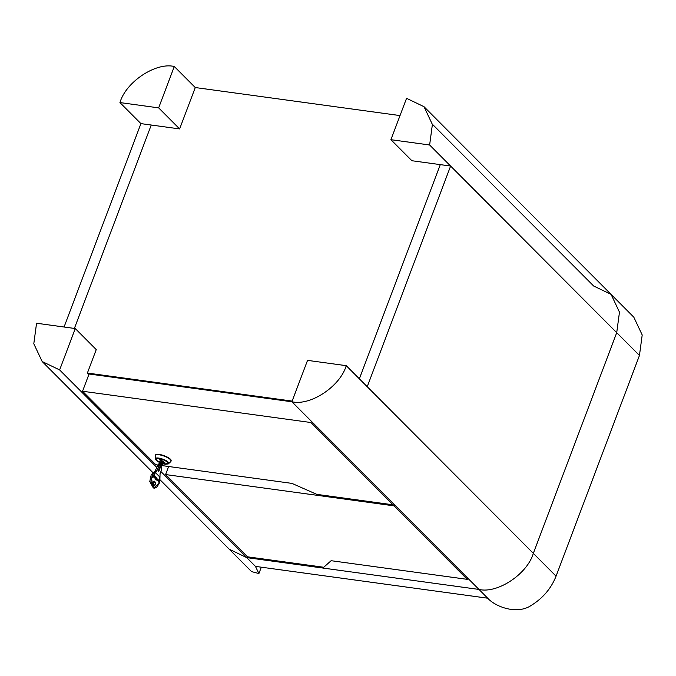 <?xml version="1.0" encoding="UTF-8"?>
<svg xmlns="http://www.w3.org/2000/svg" width="676" height="676" viewBox="0 0 676 676"><rect width="100%" height="100%" fill="white"/><g stroke="black" fill="none" stroke-linecap="round" stroke-linejoin="round"><path stroke-width="1.01" d="M433.139 124.975L593.638 285.999L611.096 294.39L633.826 317.196L642.2 334.966L639.445 355.483L556.061 576.163C551.219 588.365 543.031 598.057 531.505 605.24C517.047 615.312 494.942 606.482 487.726 598.209L255.452 566.387L258.908 573.544L251.573 571.617L229.257 549.225L246.715 557.615L229.257 549.225L160.246 479.994M291.897 401.747L307.538 360.367L346.247 365.674C340.239 386.376 310.352 406.217 291.897 401.747L478.98 589.438C497.435 593.908 527.322 574.068 533.33 553.357C527.322 574.068 497.435 593.908 478.98 589.438L246.715 557.615L160.896 471.518M346.247 365.674L533.33 553.357L616.715 332.685L429.632 144.994L390.922 139.687L411.904 160.736L440.296 164.623L359.353 378.822L440.296 164.623L450.613 166.042L616.715 332.685L619.47 312.16L611.096 294.39L619.47 312.16L616.715 332.685L639.445 355.483M119.939 102.566C125.947 81.855 155.835 62.015 174.29 66.493L158.649 107.873L119.939 102.566L140.921 123.615L64.068 327.015M158.649 107.873L179.63 128.922L195.271 87.542L174.29 66.493M390.922 139.687L406.555 98.307L424.013 106.698L432.386 124.469L429.632 144.994M156.916 467.522L59.632 369.924L75.264 328.544L96.246 349.593L87.39 373.042L88.86 374.529M255.452 566.387L246.715 557.615L247.171 556.399M59.632 369.924L42.174 361.533L33.8 343.763L36.555 323.246L75.264 328.544M179.63 128.922L151.247 125.026L74.385 328.426L151.247 125.026L140.921 123.615M292.142 401.096L87.39 373.042M400.031 115.588L195.271 87.542M616.715 332.685L533.33 553.357L367.229 386.723L450.613 166.042M162.172 465.612L291.939 483.391L316.816 494.367L392.95 504.795L310.943 422.525L82.548 391.243L155.81 464.733L158.446 465.096M82.548 391.243L89.063 373.997L291.947 401.789M392.95 504.795L393.407 503.578M310.943 422.525L311.408 421.309M467.26 579.349L393.998 505.851L165.595 474.56L247.602 556.83L323.728 567.257L331.122 560.7L467.26 579.349L467.716 578.132M165.595 474.56L168.645 466.499M393.998 505.851L394.454 504.634M159.494 462.308C157.136 460.947 156.114 459.925 156.452 459.232C157.204 456.976 168.704 461.091 167.555 463.432L164.665 464.006L162.806 463.609M163.093 463.136L164.733 463.356L160.913 459.528L159.274 459.3L160.263 460.288M156.494 459.148L156.519 459.055C157.263 456.799 168.772 460.914 167.614 463.254L167.58 463.339M163.288 462.612L164.927 462.84M159.443 462.443C156.933 461.1 155.632 459.984 155.556 459.097C154.711 455.514 171.29 461.15 168.316 463.922L165.181 464.277L162.595 463.685M155.556 459.097L155.193 455.556C156.257 452.362 172.557 458.184 170.927 461.505L168.316 463.922M155.201 455.556L155.328 455.202C156.393 452.007 172.693 457.838 171.053 461.15L170.969 461.319M158.708 465.975L157.559 465.815L155.032 471.299L156.173 471.459L156.942 470.648L161.522 460.136M155.032 471.299L151.255 474.62L149.776 481.523L153.342 487.971L153.925 487.979M156.173 471.459L152.396 474.772L150.925 481.684L154.483 488.123L156.714 487.48L159.832 482.233L160.051 473.775L161.817 469.093L161.37 468.645L162.063 464.868L163.068 463.499L163.372 461.412M158.142 465.899L160.567 459.477M162.105 460.719L158.277 470.859L158.809 471.392L162.637 461.26M155.936 472.989L155.784 472.144L151.525 478.507L153.029 486.678L154.576 487.497L159.021 483.534L159.747 476.124L159.223 476.284L155.776 472.972L155.624 472.127M159.747 476.124L159.063 476.267L155.776 472.972M159.097 468.434L158.809 470.344L162.35 460.973M158.809 471.392L158.809 470.344M154.491 487.48L158.843 483.568L159.629 476.276M159.063 476.267L159.595 476.107L159.063 476.267M157.829 479.191L157.085 480.163L157.28 480.653L157.947 480.306L157.322 479.107L157.119 480.636M157.018 478.371L155.979 479.487L156.748 478.692L156.79 480.163L157.018 478.371L156.317 479.69M156.435 478.718L156.139 479.504M156.012 477.366L155.429 478.338L155.548 476.901L155.21 479.495L156.19 477.543L155.446 478.355M155.548 476.901L154.998 478.245L155.387 479.673M155.708 479.081L156.08 479.453L156.367 477.771L155.886 479.715M156.148 477.991L155.801 478.845M154.289 475.634L153.536 476.605L154.086 477.155L154.289 475.634L153.46 475.946L153.579 477.07M155.066 476.411L154.508 476.352L154.821 477.577L154.314 477.298L154.508 477.873L155.167 477.552L154.88 476.318L154.474 477.518M154.525 477.205L154.213 477.619L154.863 477.94M158.556 479.918L157.947 480.07L158.218 481.439L158.699 480.222L158.099 480.095M158.345 480.222L158.48 480.644M158.091 480.873L158.218 481.439M158.066 480.247L158.218 480.898M154.407 481.177L154.331 481.16C152.607 481.988 152.201 483.602 153.122 486.002L153.275 486.019C152.353 483.619 152.759 482.005 154.491 481.185C156.105 483.12 155.869 484.827 153.79 486.289M156.739 478.692L156.79 480.163M153.334 485.317L153.79 482.005M157.407 480.315L157.516 479.495L157.761 480.129L157.246 480.298M157.516 479.495L157.44 480.332M153.858 476.757L153.967 475.929L154.213 476.572L153.706 476.741M153.967 475.929L153.891 476.774M153.477 485.486L153.866 485.698C155.463 484.574 155.649 483.264 154.407 481.777C153.08 482.41 152.768 483.644 153.477 485.486M533.33 553.357L556.061 576.163M478.98 589.438L487.726 598.209M155.793 470.496L156.942 470.648M258.908 573.544L261.308 567.189M424.013 106.698L611.096 294.39M42.174 361.533L152.768 472.49M153.342 487.971L154.483 488.123"/></g></svg>
